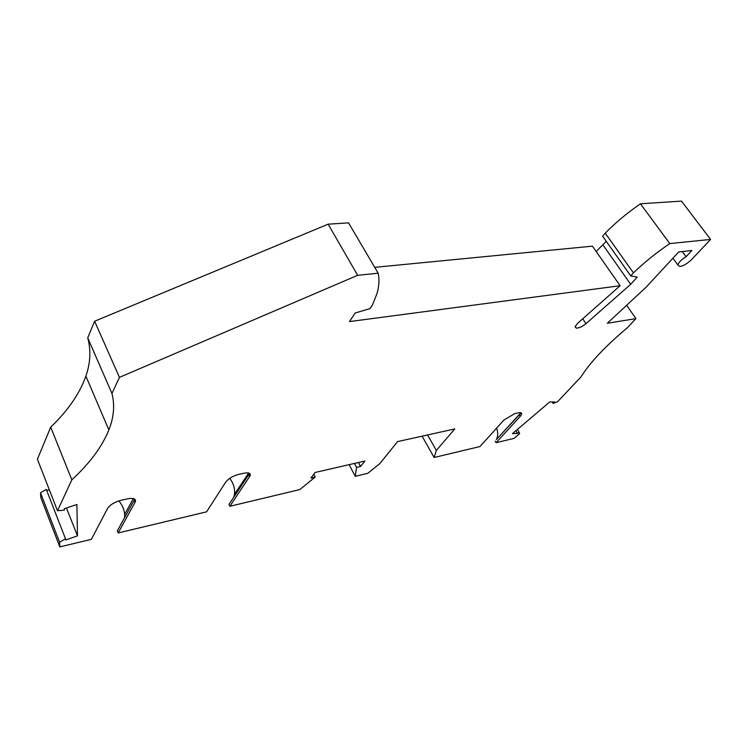<?xml version="1.0" encoding="UTF-8"?>
<svg xmlns="http://www.w3.org/2000/svg" width="748" height="748" viewBox="0 0 748 748"><rect width="100%" height="100%" fill="white"/><g stroke="black" fill="none" stroke-linecap="round" stroke-linejoin="round"><path stroke-width="1.12" d="M552.136 401.966L553.024 403.368L557.615 401.695L580.962 376.936C590.107 362.406 605.525 346.053 627.217 327.876L635.94 318.62L626.656 305.296M313.795 474.223L315.235 477.056L299.789 489.575L229.888 506.265L229.01 504.386L249.336 473.736L250.215 475.569C250.72 473.147 248.719 472.353 244.222 473.175L238.687 474.391C232.824 475.98 228.514 478.542 225.737 482.077L206.551 511.847L118.156 532.959L117.305 530.912L134.5 499.608L135.379 501.674C136.024 498.738 133.49 497.775 127.768 498.794L121.391 500.197C114.696 501.992 110.087 504.741 107.562 508.434L91.387 539.355L59.812 546.891L59.588 542.263L40.504 492.81L46.264 489.351L65.478 538.747L59.588 542.263M669.806 243.577C656.164 252.852 644.047 262.623 633.444 272.88L605.226 233.17C615.408 222.792 627.133 213.002 640.428 203.793L669.806 243.577L710.6 239.435L691.18 260.033C683.934 266.204 679.493 267.84 677.866 264.96C678.679 262.305 681.419 259.556 686.094 256.695L682.288 251.562M427.566 434.962L436.346 450.418L454.793 428.931L397.571 441.601L379.769 463.666L367.689 473.353L355.253 476.326L349.11 464.648M374.72 267.345L592.444 246.157L620.129 285.717L577.521 323.407L575.053 326.754L576.278 328.12C579.036 328.157 582.271 326.67 585.983 323.65L630.704 284.315L637.24 277.115L630.732 275.89L602.645 236.237L605.226 233.17M315.235 477.056L310.962 478.047L315.095 472.474L364.874 461.03L360.573 466.49L358.451 462.507M135.379 501.674L118.156 532.959M134.5 499.608L134.687 499.094M229.888 506.265L250.215 475.569M50.696 427.173L71.845 479.823L57.493 510.725L37.4 459.235L50.696 427.173C67.965 410.577 79.699 393.56 85.889 376.122C90.461 362.93 91.078 350.176 87.731 337.853L94.613 321.238L328.129 224.185L357.666 275.301L378.17 273.216C379.517 279.528 379.105 286.344 376.945 293.684L372.42 305.044L370.008 308.606L355.178 312.991L349.466 321.593L620.129 285.717M517.373 429.474L519.019 432.176L517.448 433.503L515.811 430.801M233.825 497.158L234.47 494.353C235.153 488.818 233.572 483.47 229.748 478.318M124.598 517.663L124.645 514.437C124.252 509.538 122.326 505.022 118.848 500.889M40.504 492.81L40.878 497.738L59.812 546.891M521.038 412.812L519.262 414.841L520.215 416.402L521.646 414.093C521.842 412.803 520.795 412.382 518.514 412.831L514.746 413.653L503.909 420.039L479.973 446.537L434.13 457.486L422.087 436.168M378.17 273.216L348.549 222.857L328.129 224.185M686.094 256.695L691.881 250.515L678.698 251.954L646.235 287.064L607.357 323.258L635.94 318.62M49.312 489.744L46.75 490.585M606.273 241.352L596.165 251.468M640.428 203.793L681.484 201.109L710.6 239.435M57.493 510.725L64.356 510.155L64.3 508.734L76.904 504.489L77.474 535.867L66.478 508.004M360.573 466.49L356.553 467.425L354.44 463.423M519.262 414.841L496.326 439.6C498.093 436.383 498.187 432.55 496.616 428.108M77.474 535.867L65.534 540.028L65.478 538.747M87.731 337.853L111.957 393.476L119.437 377.366L357.666 275.301M94.613 321.238L119.437 377.366M630.732 275.89L633.444 272.88M71.845 479.823C89.732 463.367 102.074 446.724 108.871 429.913C113.902 417.206 114.93 405.051 111.957 393.476M355.253 476.326L356.553 467.425M436.346 450.418L434.13 457.486M520.215 416.402L496.102 442.685L514.026 438.403L519.72 433.588L519.019 432.176M517.448 433.503L512.436 433.672L549.752 401.957L554.661 401.975L553.024 403.368M495.195 441.152L496.102 442.685M575.147 326.418L576.278 328.12M603.066 245.129L630.704 284.315M134.191 500.206L135.089 502.301M248.691 474.821L249.617 476.757M582.729 318.798L585.983 323.65M520.945 412.952L521.646 414.093M520.879 412.756L496.326 439.6M234.47 494.353L248.663 472.998M672.91 258.219L677.866 264.96M124.645 514.437L133.35 498.542M85.889 376.122L108.871 429.913"/></g></svg>

